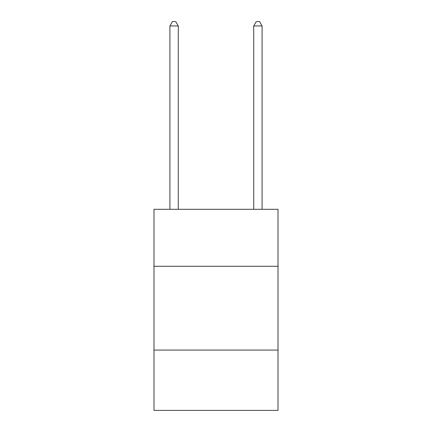 <?xml version="1.0" encoding="UTF-8"?>
<svg xmlns="http://www.w3.org/2000/svg" width="432" height="432" viewBox="0 0 432 432"><rect width="100%" height="100%" fill="white"/><g stroke="black" fill="none" stroke-linecap="round" stroke-linejoin="round"><path stroke-width="0.65" d="M278.008 266.274L278.008 209.299L153.992 209.299L153.992 266.274L278.008 266.274L278.008 410.4L153.992 410.4L153.992 266.274M278.008 350.071L153.992 350.071M178.292 209.299L178.292 25.958L169.916 25.958L169.916 209.299M169.916 25.958L172.427 21.6L175.781 21.6L178.292 25.958M262.084 209.299L262.084 25.958L253.708 25.958L253.708 209.299M253.708 25.958L256.219 21.6L259.573 21.6L262.084 25.958"/></g></svg>
